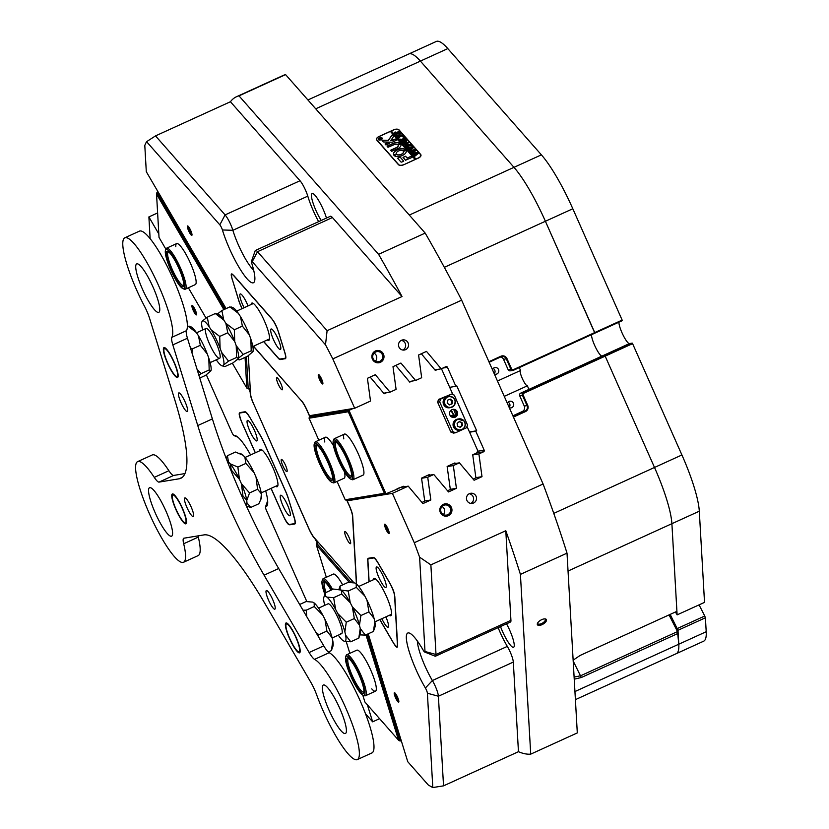 <?xml version="1.0" encoding="UTF-8"?>
<svg xmlns="http://www.w3.org/2000/svg" width="829" height="829" viewBox="0 0 829 829"><rect width="100%" height="100%" fill="white"/><g stroke="black" fill="none" stroke-linecap="round" stroke-linejoin="round"><path stroke-width="1.24" d="M574.114 677.096L580.652 675.749L677.5 631.594L678.796 644.216A69.646 13.751 65.5 0 1 676.267 653.677A69.646 13.751 -114.5 0 0 678.796 644.216L677.998 630.278L670.174 614.393M574.943 691.552L706.204 631.719L705.406 617.781L677.998 630.278M675.438 611.999L677.117 614.869L671.894 523.69A69.646 13.751 -114.5 0 0 654.506 467.463L681.915 454.966L632.589 343.652L605.18 356.149L604.807 355.6L602.041 356.055A12.29 2.425 65.5 0 1 595.636 347.496A12.29 2.425 65.5 0 1 591.523 334.678A12.29 2.425 65.5 0 0 595.636 347.496A12.29 2.425 65.5 0 0 602.041 356.055L629.449 343.569A12.29 2.425 65.5 0 1 623.045 334.999A12.29 2.425 65.5 0 1 618.931 322.191M681.915 454.966A69.646 13.751 65.5 0 1 699.303 511.203L671.894 523.69L676.91 611.325L580.062 655.47L573.14 660.185M677.117 614.869L704.526 602.382L699.303 511.203M677.324 628.517L704.743 616.02L699.075 604.859M704.743 616.02L705.406 617.781M706.204 631.719A69.646 13.751 65.5 0 1 703.676 641.18L575.409 699.645M307.922 99.967L436.303 41.45A69.646 13.751 65.5 0 1 447.805 48.6L420.396 61.097A69.646 13.751 -114.5 0 0 408.894 53.947A69.646 13.751 65.5 0 1 409.599 53.73A69.646 13.751 65.5 0 1 420.396 61.097L513.98 167.344L420.396 61.097L315.714 108.806M409.298 215.063L513.98 167.344A69.646 13.751 65.5 0 1 545.399 221.26L594.735 332.574L622.144 320.087L622.268 320.668L594.859 333.165L545.399 221.26A69.646 13.751 -114.5 0 0 513.98 167.344L541.389 154.847L447.805 48.6M541.389 154.847A69.646 13.751 65.5 0 1 572.818 208.763L444.334 267.332M622.144 320.087L572.818 208.763M513.182 416.479L525.047 411.07A4.093 4.01 80.7 0 0 527.047 405.661L522.488 395.371A2.052 2.01 -99.3 0 1 523.482 392.677L632.216 343.113L629.449 343.569M632.216 343.113L632.589 343.652M553.772 513.379L654.506 467.463L605.18 356.149L654.506 467.463A69.646 13.751 65.5 0 1 671.894 523.69L568.041 571.036M398.625 702.173A5.171 1.026 -114.5 0 0 398.822 701.976A5.171 1.026 -114.5 0 0 397.464 697.034A5.171 1.026 -114.5 0 0 394.625 692.754A5.171 1.026 -114.5 0 0 394.438 692.733A5.171 1.026 -114.5 0 0 395.495 697.624A5.171 1.026 -114.5 0 0 398.625 702.173M191.768 235.374A5.171 1.026 -114.5 0 0 191.965 235.177A5.171 1.026 -114.5 0 0 190.608 230.234A5.171 1.026 -114.5 0 0 187.768 225.965A5.171 1.026 -114.5 0 0 187.582 225.934A5.171 1.026 -114.5 0 0 188.639 230.825A5.171 1.026 -114.5 0 0 191.768 235.374M196.328 314.906A5.171 1.026 -114.5 0 0 196.525 314.699A5.171 1.026 -114.5 0 0 195.167 309.756A5.171 1.026 -114.5 0 0 192.318 305.486A5.171 1.026 -114.5 0 0 192.141 305.455A5.171 1.026 -114.5 0 0 193.188 310.347A5.171 1.026 -114.5 0 0 196.328 314.906M388.977 533.607A5.171 1.026 -114.5 0 0 389.164 533.41A5.171 1.026 -114.5 0 0 387.806 528.467A5.171 1.026 -114.5 0 0 384.967 524.197A5.171 1.026 -114.5 0 0 384.791 524.166A5.171 1.026 -114.5 0 0 385.837 529.057A5.171 1.026 -114.5 0 0 388.977 533.607M322.668 383.982A5.171 1.026 -114.5 0 0 322.864 383.786A5.171 1.026 -114.5 0 0 321.507 378.832A5.171 1.026 -114.5 0 0 318.657 374.563A5.171 1.026 -114.5 0 0 318.481 374.542A5.171 1.026 -114.5 0 0 319.528 379.433A5.171 1.026 -114.5 0 0 322.668 383.982M448.406 515.659A6.197 6.062 80.7 0 0 451.422 507.483A6.197 6.062 80.7 0 0 443.391 504.343A6.197 6.062 80.7 0 0 440.365 512.529A6.197 6.062 80.7 0 0 448.406 515.659M447.753 514.716A5.119 5.015 80.7 0 0 444.852 504.985A5.119 5.015 80.7 0 0 440.883 511.503A5.119 5.015 80.7 0 0 447.753 514.716M443.36 514.56A5.119 5.015 80.7 0 0 442.033 506.509M380.438 362.294A6.197 6.062 80.7 0 0 383.464 354.118A6.197 6.062 80.7 0 0 375.423 350.978A6.197 6.062 80.7 0 0 372.408 359.154A6.197 6.062 80.7 0 0 380.438 362.294M379.786 361.351A5.119 5.015 80.7 0 0 376.884 351.62A5.119 5.015 80.7 0 0 372.915 358.128A5.119 5.015 80.7 0 0 379.786 361.351M375.392 361.195A5.119 5.015 80.7 0 0 374.066 353.133M405.588 349.651A5.119 5.015 80.7 0 0 402.687 339.921A5.119 5.015 80.7 0 0 398.718 346.439A5.119 5.015 80.7 0 0 405.588 349.651M402.863 350.045A5.119 5.015 80.7 0 0 401.277 340.377M473.556 503.016A5.119 5.015 80.7 0 0 470.644 493.286A5.119 5.015 80.7 0 0 466.686 499.804A5.119 5.015 80.7 0 0 473.556 503.016M470.831 503.41A5.119 5.015 80.7 0 0 469.235 493.752M455.67 414.904A6.964 1.378 -114.5 0 0 453.784 409.702M368.211 633.822L407.764 761.716L428.137 784.845A360.553 71.17 -114.5 0 0 432.8 787.55L427.391 693.22A4.093 0.808 -114.5 0 0 425.391 687.997A38.922 7.679 65.5 0 1 409.36 652.143A38.922 7.679 65.5 0 1 408.179 632.91A38.922 7.679 65.5 0 1 409.516 633.118A38.922 7.679 65.5 0 1 423.225 650.226A4.093 0.808 -114.5 0 0 424.666 652.029A4.093 0.808 -114.5 0 0 424.811 652.05A4.093 0.808 -114.5 0 0 424.997 651.48L419.598 557.161A360.553 71.17 -114.5 0 0 414.272 542.726L392.397 493.359L347.196 500.809L349.631 506.312A12.29 2.425 65.5 0 1 352.698 516.229L352.543 516.26A12.704 2.508 -114.5 0 0 349.372 506.001L349.475 505.949M417.35 641.024A30.725 6.062 -114.5 0 0 432.386 680.547A12.29 2.425 65.5 0 1 438.396 696.236L443.536 785.851L518.457 751.696A360.553 71.17 -114.5 0 0 530.715 754.141L520.415 574.393A360.553 71.17 -114.5 0 0 505.794 530.726L430.873 564.881L436.013 654.495A12.29 2.425 65.5 0 1 435.557 656.164A12.29 2.425 65.5 0 1 435.432 656.205A12.29 2.425 65.5 0 1 435.007 656.143L424.666 652.029M206.359 374.843L231.705 432.033A4.093 0.808 -114.5 0 0 234.047 435.619A4.093 0.808 -114.5 0 0 234.182 435.639A4.093 0.808 -114.5 0 0 234.203 435.629A38.922 7.679 65.5 0 1 234.369 435.598A38.922 7.679 65.5 0 1 235.716 435.795A38.922 7.679 65.5 0 1 250.576 454.945M265.684 490.841A38.922 7.679 65.5 0 1 267.342 505.182A38.922 7.679 65.5 0 1 265.871 506.674A38.922 7.679 65.5 0 1 265.694 506.685A4.093 0.808 -114.5 0 0 265.518 506.851A4.093 0.808 -114.5 0 0 266.503 510.571L306.813 601.533M330.294 216.348A12.29 2.425 65.5 0 1 330.398 216.276A12.29 2.425 65.5 0 1 330.533 216.245A12.29 2.425 65.5 0 1 332.429 217.54L257.508 251.695L327.103 330.698L402.024 296.544A360.553 71.17 -114.5 0 0 378.584 254.327L239.001 95.863A360.553 71.17 -114.5 0 0 236.472 96.744A360.553 71.17 -114.5 0 0 230.431 101.739L155.51 135.894L225.094 214.898A12.29 2.425 65.5 0 1 232.866 230.296A30.725 6.062 -114.5 0 0 253.695 270.264M251.456 261.363L255.135 250.866A12.29 2.425 65.5 0 1 255.477 250.431A12.29 2.425 65.5 0 1 255.601 250.389A12.29 2.425 65.5 0 1 257.508 251.695L252.244 261.643A4.093 0.808 -114.5 0 0 251.456 261.363A4.093 0.808 -114.5 0 0 251.747 263.27A38.922 7.679 65.5 0 1 254.524 281.363A38.922 7.679 65.5 0 1 240.42 269.591A38.922 7.679 65.5 0 1 222.421 229.975A4.093 0.808 -114.5 0 0 219.83 224.846L146.588 141.686A360.553 71.17 -114.5 0 0 144.795 145.448L146.298 171.686L226.099 308.616M542.042 624.651A5.171 2.3 149.8 0 0 546.176 621.232A5.171 2.3 149.8 0 0 545.213 618.9A5.171 2.3 149.8 0 0 541.751 619.636A5.171 2.3 149.8 0 0 537.441 623.418A5.171 2.3 149.8 0 0 542.042 624.651M537.689 622.942A4.3 1.907 149.8 0 0 537.793 623.636A4.3 1.907 149.8 0 0 541.627 623.553A4.3 1.907 149.8 0 0 545.223 619.304A4.3 1.907 149.8 0 0 544.674 618.869M509.307 407.744A3.378 3.306 80.7 0 0 513.576 403.609A3.378 3.306 80.7 0 0 507.338 403.298M509.161 407.412A3.378 3.306 80.7 0 0 508.084 402.148M494.385 374.076A3.378 3.306 80.7 0 0 498.664 369.941A3.378 3.306 80.7 0 0 492.416 369.63M494.239 373.744A3.378 3.306 80.7 0 0 493.172 368.48M425.391 687.997L432.386 680.547L507.317 646.392A30.725 6.062 65.5 0 1 498.125 627.646M321.206 220.462A17.927 3.534 65.5 0 1 313.258 203.644A17.927 3.534 65.5 0 1 312.098 193.52A17.927 3.534 65.5 0 1 312.274 193.458A17.927 3.534 65.5 0 1 319.196 201.416A17.927 3.534 65.5 0 1 326.46 218.079M506.529 623.812A17.927 3.534 65.5 0 1 513.586 647.273A17.927 3.534 65.5 0 1 513.41 647.335A17.927 3.534 65.5 0 1 500.509 626.558M307.176 410.5L307.062 410.542A12.704 2.508 -114.5 0 0 301.331 400.718L253.519 346.211M301.497 400.687A12.29 2.425 65.5 0 1 307.051 410.2L309.486 415.702L354.688 408.262L332.812 358.895A360.553 71.17 -114.5 0 0 325.496 344.791L252.244 261.643M282.109 358.708L280.223 359.568L285.518 358.636M280.223 359.568A12.29 2.425 65.5 0 1 278.316 358.273L263.632 341.6M242.099 308.647A12.29 2.425 65.5 0 1 238.628 300.191L238.711 300.15M232.638 280.513L238.628 300.191M232.555 280.554A12.29 2.425 65.5 0 1 232.089 274.627A12.29 2.425 65.5 0 1 234.12 275.891L271.166 317.953A12.29 2.425 65.5 0 1 278.865 333.134L284.938 352.771A12.29 2.425 65.5 0 1 285.404 358.698A12.29 2.425 65.5 0 1 285.28 358.739M356.429 583.999A12.29 2.425 65.5 0 0 356.511 582.808L352.698 516.229M352.335 582.466L351.765 580.632L353.527 582.621M368.957 581.803L367.713 559.989A12.29 2.425 65.5 0 1 368.159 558.321A12.29 2.425 65.5 0 1 368.283 558.28L373.34 557.451A12.29 2.425 65.5 0 1 377.972 562.704L388.946 581.543A12.29 2.425 65.5 0 1 394.832 597.025L397.568 644.734A12.29 2.425 65.5 0 1 397.122 646.402A12.29 2.425 65.5 0 1 392.366 641.18L381.381 622.351A12.29 2.425 65.5 0 1 379.889 619.595M248.949 388.604L250.503 393.371M150.132 238.669L148.888 216.918L158.826 233.965M329.04 651.677L329.579 652.91M365.485 713.717L372.646 721.841L367.382 704.826M314.574 538.094L317.31 542.902M314.378 538.187A12.29 2.425 65.5 0 1 308.834 528.664L308.906 528.633M253.405 403.371L308.834 528.664M253.322 403.402A12.29 2.425 65.5 0 1 250.254 393.485M291.228 524.166L289.839 524.798L294.751 523.99A12.29 2.425 65.5 0 0 294.875 523.949A12.29 2.425 65.5 0 0 294.409 518.021L288.14 497.773A12.29 2.425 65.5 0 0 285.984 492.105L263.788 442.002A12.29 2.425 65.5 0 0 260.969 436.448L249.643 417.028A12.29 2.425 65.5 0 0 245.021 411.764L240.12 412.573A12.29 2.425 65.5 0 0 239.985 412.614A12.29 2.425 65.5 0 0 242.607 424.21L255.28 452.8M289.839 524.798A12.29 2.425 65.5 0 1 282.399 513.98L282.471 513.949M271.052 488.385L282.399 513.98M519.296 367.599L520.571 370.49L497.462 381.019M520.415 370.563A8.404 1.658 -114.5 0 0 522.457 378.843A8.404 1.658 -114.5 0 0 527.368 385.827L528.943 389.381L602.041 356.055L604.807 355.6L605.18 356.149L523.855 393.215A1.43 1.399 80.7 0 0 523.161 395.101L527.721 405.391A4.715 4.611 -99.3 0 1 525.42 411.609L513.441 417.07M504.26 396.355L527.368 385.827M378.988 136.495L393.609 129.832A4.3 2.3 162.8 0 1 399.06 129.915L420.676 154.453A4.3 2.3 162.8 0 1 420.945 154.93A4.3 2.3 162.8 0 1 418.458 158.049L403.837 164.712A4.3 2.3 162.8 0 1 398.386 164.619L376.77 140.08A4.3 2.3 162.8 0 1 376.501 139.604A4.3 2.3 162.8 0 1 378.988 136.495L379.019 136.598M678.174 633.356L581.326 677.511L574.228 679.179M512.882 415.806L522.28 411.526A4.093 4.01 80.7 0 0 524.28 406.117L519.721 395.827A2.052 2.01 -99.3 0 1 520.716 393.122L528.943 389.381M488.903 361.703L500.882 356.242A4.715 4.611 -99.3 0 1 506.996 358.636L511.555 368.915A1.43 1.399 80.7 0 0 513.41 369.641L594.735 332.574L594.859 333.165L513.534 370.231A2.052 2.01 -99.3 0 1 513.047 370.376L510.281 370.832A2.052 2.01 -99.3 0 1 508.115 369.641L503.555 359.361A4.093 4.01 80.7 0 0 500.633 356.998M148.888 216.918L157.624 212.939M379.589 718.681L372.646 721.841M383.682 393.195L390.024 392.148L396.086 389.392L392.998 366.656L400.904 363.05L415.609 380.49L421.671 377.723L418.583 354.999L426.489 351.392L441.194 368.832L445.867 366.698A1.233 1.202 -99.3 0 1 447.463 367.32L442.831 368.086M409.267 381.537L415.609 380.49M434.852 369.869L441.194 368.832M447.152 466.603L453.318 465.587L459.39 462.831L474.095 480.26L482.001 476.665L478.903 453.929L483.576 451.795L476.582 452.955M452.686 463.929L459.39 462.831M421.567 478.271L427.733 477.255L433.805 474.489L448.51 491.929L456.416 488.322L453.318 465.587M427.101 475.597L433.805 474.489M401.516 487.255L408.22 486.146L392.397 493.359M349.382 499.804L347.196 500.809M677.5 631.594L669.044 614.911M146.588 141.686L155.51 135.894M236.472 96.744L283.062 75.501A360.553 71.17 65.5 0 1 285.601 74.62L239.001 95.863M443.536 785.851L432.8 787.55M414.272 542.726L543.099 484.001A360.553 71.17 65.5 0 1 567.015 553.15L577.305 732.909L530.715 754.141M327.103 330.698L325.496 344.791M378.584 254.327L425.184 233.094A360.553 71.17 65.5 0 1 461.639 300.171L332.812 358.895M419.598 557.161L430.873 564.881M567.015 553.15L520.415 574.393M408.22 486.146L422.925 503.586L430.831 499.98L427.733 477.255M543.099 484.001L461.639 300.171M354.688 408.262L370.511 401.049L367.413 378.314L375.319 374.718L390.024 392.148M469.473 431.961L476.685 430.779L456.789 385.889L455.877 386.304L447.463 367.32M476.685 430.779L475.763 431.194L484.177 450.178A1.233 1.202 -99.3 0 1 483.576 451.795M469.587 432.21L475.763 431.194M455.877 386.304L449.691 387.319M219.83 224.846L225.094 214.898L300.025 180.743L230.431 101.739M300.025 180.743A12.29 2.425 65.5 0 1 307.787 196.141L232.866 230.296L222.421 229.975M318.637 221.644A30.725 6.062 65.5 0 1 307.787 196.141M402.024 296.544L332.429 217.54M424.997 651.48L436.013 654.495L510.933 620.341L505.794 530.726M510.933 620.341A12.29 2.425 65.5 0 1 510.488 622.009L435.557 656.164M507.317 646.392A12.29 2.425 65.5 0 1 513.317 662.081L438.396 696.236L427.391 693.22M518.457 751.696L513.317 662.081M472.737 454.945L478.903 453.929M425.184 233.094L285.601 74.62M451.028 410.251A6.964 1.378 -114.5 0 0 453.65 415.236M424.717 500.985L430.831 499.98M450.302 489.328L456.416 488.322M475.887 477.67L482.001 476.665M513.047 370.376A2.052 2.01 -99.3 0 1 510.882 369.195L506.322 358.905A4.093 4.01 80.7 0 0 501.017 356.833L489.141 362.242M451.359 410.003A6.964 1.378 -114.5 0 0 454.085 415.163M319.424 375.247A4.3 0.85 -114.5 0 0 320.574 379.257A4.3 0.85 -114.5 0 0 322.844 382.76M385.723 524.881A4.3 0.85 -114.5 0 0 386.884 528.892A4.3 0.85 -114.5 0 0 389.153 532.394M193.084 306.17A4.3 0.85 -114.5 0 0 194.235 310.181A4.3 0.85 -114.5 0 0 196.504 313.683M188.525 226.649A4.3 0.85 -114.5 0 0 189.686 230.659A4.3 0.85 -114.5 0 0 191.955 234.161M395.381 693.438A4.3 0.85 -114.5 0 0 396.542 697.448A4.3 0.85 -114.5 0 0 398.811 700.961M248.337 355.714L250.524 393.785A12.704 2.508 -114.5 0 0 253.695 404.034L308.626 528A12.704 2.508 -114.5 0 0 311.538 533.752A12.704 2.508 -114.5 0 0 314.357 537.834L353.755 582.559A12.704 2.508 -114.5 0 0 353.869 582.694M347.859 540.85A6.653 1.316 -114.5 0 0 350.626 543.451A6.653 1.316 -114.5 0 0 347.496 534.394A6.653 1.316 -114.5 0 0 345.216 531.576A6.653 1.316 -114.5 0 0 345.051 534.384A6.653 1.316 -114.5 0 0 347.859 540.85M284.357 468.758A6.653 1.316 -114.5 0 0 287.124 471.349A6.653 1.316 -114.5 0 0 283.984 462.292A6.653 1.316 -114.5 0 0 281.705 459.484A6.653 1.316 -114.5 0 0 281.549 462.281A6.653 1.316 -114.5 0 0 284.357 468.758M279.674 386.977A6.653 1.316 -114.5 0 0 282.43 389.568A6.653 1.316 -114.5 0 0 279.3 380.511A6.653 1.316 -114.5 0 0 277.021 377.703A6.653 1.316 -114.5 0 0 276.865 380.501A6.653 1.316 -114.5 0 0 279.674 386.977M356.045 583.709A12.704 2.508 -114.5 0 0 356.315 582.145L352.543 516.26M307.062 410.542L309.787 416.697M346.812 500.229L349.372 506.001M301.331 400.718L253.384 346.273M249.85 431.039A11.264 2.228 -114.5 0 0 257.104 440.52A11.264 2.228 -114.5 0 0 254.389 430.292A11.264 2.228 -114.5 0 0 247.944 420.438A11.264 2.228 -114.5 0 0 249.85 431.039M283 505.856A11.264 2.228 -114.5 0 0 290.254 515.337A11.264 2.228 -114.5 0 0 287.539 505.11A11.264 2.228 -114.5 0 0 281.104 495.255A11.264 2.228 -114.5 0 0 283 505.856M275.622 486.302A20.487 4.041 -114.5 0 0 277.187 486.716A20.487 4.041 -114.5 0 0 272.824 467.39A20.487 4.041 -114.5 0 0 260.202 449.432A20.487 4.041 -114.5 0 0 259.477 450.893M271.124 488.354L283.808 516.964A8.601 1.699 -114.5 0 0 289.02 524.529L294.45 523.638A12.704 2.508 -114.5 0 0 294.575 523.596A12.704 2.508 -114.5 0 0 294.098 517.472L294.212 517.42M288.036 497.441L294.098 517.472M287.922 497.493A12.704 2.508 -114.5 0 0 285.694 491.638L263.912 442.499A12.704 2.508 -114.5 0 0 261 436.748L261.114 436.707M249.954 417.547L261 436.748M249.84 417.598A12.704 2.508 -114.5 0 0 245.052 412.168L239.622 413.06A8.601 1.699 -114.5 0 0 239.529 413.08A8.601 1.699 -114.5 0 0 241.363 421.205L255.353 452.769M272.938 330.16A11.264 2.228 -114.5 0 0 271.58 329.03A11.264 2.228 -114.5 0 0 272.099 336.211A11.264 2.228 -114.5 0 0 278.565 348.356A11.264 2.228 -114.5 0 0 280.73 349.113A11.264 2.228 -114.5 0 0 278.606 340.253A11.264 2.228 -114.5 0 0 272.938 330.16M248.026 305.942A11.264 2.228 -114.5 0 0 242.058 295.103A11.264 2.228 -114.5 0 0 240.7 293.974A11.264 2.228 -114.5 0 0 244.12 307.725M267.239 339.963A20.487 4.041 -114.5 0 0 268.814 340.367A20.487 4.041 -114.5 0 0 266.254 325.424A20.487 4.041 -114.5 0 0 255.197 305.196A20.487 4.041 -114.5 0 0 251.819 303.093A20.487 4.041 -114.5 0 0 251.094 304.544M263.767 341.538L278.026 357.713A12.704 2.508 -114.5 0 0 279.995 359.061L284.979 358.242A12.704 2.508 -114.5 0 0 285.103 358.201A12.704 2.508 -114.5 0 0 284.627 352.076L277.891 330.315A8.601 1.699 -114.5 0 0 272.503 319.683L232.98 274.824A8.601 1.699 -114.5 0 0 231.56 273.933A8.601 1.699 -114.5 0 0 231.892 278.088L238.617 299.849A12.704 2.508 -114.5 0 0 242.213 308.595M381.827 618.703A11.264 2.228 -114.5 0 0 388.459 626.828A11.264 2.228 -114.5 0 0 388.552 625.688A11.264 2.228 -114.5 0 0 385.868 616.869M386.283 585.927A11.264 2.228 -114.5 0 0 382.583 574.932A11.264 2.228 -114.5 0 0 377.029 566.984A11.264 2.228 -114.5 0 0 376.117 568.487A11.264 2.228 -114.5 0 0 380.832 581.461A11.264 2.228 -114.5 0 0 386.179 587.067A11.264 2.228 -114.5 0 0 386.283 585.927M389.257 615.325A20.487 4.041 -114.5 0 0 390.832 615.729A20.487 4.041 -114.5 0 0 391.578 612.952A20.487 4.041 -114.5 0 0 383.931 591.118A20.487 4.041 -114.5 0 0 373.838 578.445A20.487 4.041 -114.5 0 0 373.112 579.906M379.993 619.543A12.704 2.508 -114.5 0 0 381.661 622.652L393.827 643.522A8.601 1.699 -114.5 0 0 397.153 647.18A8.601 1.699 -114.5 0 0 397.474 646.009L394.552 595.108A8.601 1.699 -114.5 0 0 390.438 584.279L378.273 563.409A12.704 2.508 -114.5 0 0 373.485 557.979L374.097 557.699M370.387 557.938L368.501 558.798L373.485 557.979M368.501 558.798A12.704 2.508 -114.5 0 0 368.366 558.839A12.704 2.508 -114.5 0 0 367.91 560.559L369.123 581.73M447.701 396.645A5.637 5.513 80.7 0 0 443.867 405.039A5.637 5.513 80.7 0 0 449.536 407.754L450.727 407.557A5.637 5.513 -99.3 0 1 445.484 398.49A5.637 5.513 -99.3 0 1 454.561 399.163A5.637 5.513 -99.3 0 1 450.727 407.557L454.147 405.516C456.375 400.117 454.624 397.091 448.903 396.449L447.701 396.645M452.116 403.827L452.53 400.925L450.271 399.091L447.598 400.158L447.183 403.07L449.442 404.904L452.116 403.827L451.577 403.92L451.992 401.018L449.836 399.267M449.339 404.821L451.577 403.92M451.992 401.018L452.53 400.925M457.649 419.091A5.637 5.513 80.7 0 0 454.323 428.22A5.637 5.513 80.7 0 0 459.473 430.199L460.675 430.002A5.637 5.513 -99.3 0 1 454.582 422.458A5.637 5.513 -99.3 0 1 464.002 420.873A5.637 5.513 -99.3 0 1 460.675 430.002C465.204 428.282 466.312 425.236 464.002 420.873L457.649 419.091M462.012 422.572L459.307 421.546L457.1 423.412L457.587 426.303L460.292 427.339L462.499 425.474L462.012 422.572L459.069 421.743M459.991 427.225L461.971 425.567L461.473 422.666M461.971 425.567L462.499 425.474M452.416 409.495A4.093 4.01 -99.3 0 1 453.732 417.515M455.245 417.163A4.093 4.01 80.7 0 0 452.924 409.381A4.093 4.01 80.7 0 0 449.753 414.593A4.093 4.01 80.7 0 0 455.245 417.163M451.608 394.086L454.271 395.132L467.525 425.049L466.53 427.754L455.567 432.759L453.504 433.09L450.852 432.054L437.588 402.127L438.582 399.433L451.608 394.086L440.645 399.091L439.65 401.796L437.588 402.127M450.852 432.054L452.914 431.712L439.65 401.796M438.582 399.433L440.645 399.091M452.914 431.712L455.567 432.759M378.563 139.469A1.845 0.984 -17.2 0 0 378.584 139.552A1.845 0.984 -17.2 0 0 379.071 139.997M379.599 138.06A1.845 0.984 -17.2 0 0 378.532 139.386A1.845 0.984 -17.2 0 0 380.988 139.635A1.845 0.984 -17.2 0 0 382.055 138.298A1.845 0.984 -17.2 0 0 379.599 138.06M381.06 139.718A2.052 1.098 -17.2 0 0 382.252 138.236A2.052 1.098 -17.2 0 0 379.516 137.966A2.052 1.098 -17.2 0 0 378.335 139.448A2.052 1.098 -17.2 0 0 381.06 139.718M382.262 138.329A2.052 1.098 -17.2 0 0 381.558 137.852M392.096 134.94L388.252 140.381L382.159 140.246L383.122 141.769A1.026 0.549 -17.2 0 0 383.64 141.956L391.858 142.225A1.026 0.549 -17.2 0 0 392.635 142.06L396.915 139.997L395.692 138.951L390.801 140.464L393.495 136.578A1.026 0.549 -17.2 0 0 393.506 136.122L392.096 134.94M393.588 136.319A1.026 0.549 -17.2 0 0 393.557 136.277L391.993 135.231L388.304 140.547L382.045 140.547M397.36 149.79A6.653 3.565 -17.2 0 0 393.506 154.608A6.653 3.565 -17.2 0 0 393.734 155.096L396.324 153.956A3.793 2.031 162.8 0 1 396.252 153.759A3.793 2.031 162.8 0 1 398.438 151.023A3.793 2.031 162.8 0 1 403.018 150.888L405.568 149.697A6.653 3.565 -17.2 0 0 397.36 149.79M405.568 149.821A6.653 3.565 -17.2 0 0 397.412 149.956A6.653 3.565 -17.2 0 0 393.537 154.691M402.158 141.396L401.495 141.054L404.2 140.215L406.687 140.163L406.479 141.303L403.371 143.179L402.635 142.339L405.495 141.427L406.511 140.236L404.345 140.339L402.2 141.718M405.93 139.946L406.687 140.163L406.479 141.303M403.889 142.547L403.454 143.137M400.749 139.262L402.583 139.313L403.775 136.951L404.583 137.863L403.06 139.479L404.915 138.236L405.65 139.075L401.454 140.992L400.708 140.153L402.987 139.51L400.428 139.832L399.775 139.096L401.661 139.293M401.92 139.459L402.635 139.479L403.661 137.003M403.06 139.479L404.853 138.36M402.77 136.826L403.516 136.671M399.702 137.593L398.79 137.966L397.329 136.319L398.2 135.883L398.127 136.94L401.91 134.826L402.645 135.666L398.366 137.22L399.651 137.531M397.92 136.153L398.127 136.94M398.179 137.106L401.847 134.94M396.221 135.148L397.516 133.22L400.562 133.2L399.246 135.168L397.35 135.583L396.075 134.909M396.272 135.314L397.557 133.386L400.718 133.479M416.044 159.147L391.309 131.003L393.682 129.915A4.093 2.186 -17.2 0 1 398.884 130.008L420.49 154.536A4.093 2.186 -17.2 0 1 420.749 154.992L420.956 155.665M416.003 159.044L418.386 157.956A4.093 2.186 -17.2 0 0 420.749 154.992M394.656 133.282L395.091 131.966L397.018 132.464L398.77 131.272L399.516 132.112L395.309 134.018L394.417 132.899M394.708 133.448L395.143 132.132L397.07 132.63L398.728 131.396M404.283 144.308L405.578 142.37L408.624 142.36L407.308 144.329L405.422 144.733L404.148 144.059M404.334 144.474L405.63 142.536L408.78 142.629M406.448 145.189L406.459 146.401L408.272 145.572L407.091 145.168L408.438 144.557L408.448 145.5L410.241 144.287L410.977 145.127L406.78 147.044L405.495 145.583L406.407 145.127L406.459 146.401M408.479 144.609L408.448 145.5M408.49 145.666L410.189 144.412M410.687 145.811L411.433 145.655M408.106 148.36L407.578 147.769L412.49 146.743L410.428 148.381L413.35 147.717L409.878 150.567L409.225 149.821L412.251 148.059L409.08 149.666L408.396 148.878L411.422 147.168L408.013 148.194M410.593 151.189L410.065 150.588L414.977 149.572L412.915 151.21L415.837 150.546L412.365 153.386L411.712 152.65L414.749 150.878L411.578 152.484L410.883 151.707L413.909 149.997L410.51 151.023M413.08 154.018L412.562 153.417L417.474 152.401L415.412 154.039L418.334 153.375L414.863 156.215L414.21 155.479L417.236 153.707L414.065 155.313L413.381 154.536L416.407 152.826L412.997 153.852M403.764 164.619A4.093 2.186 -17.2 0 1 398.562 164.536L376.946 139.997A4.093 2.186 -17.2 0 1 376.687 139.541A4.093 2.186 -17.2 0 1 379.06 136.578L390.397 131.417L415.091 159.458L403.796 164.733M400.179 157.075L397.609 158.204L400.853 161.893A1.026 0.549 -17.2 0 0 402.148 161.914L403.713 161.085L400.179 157.075L397.671 158.298M407.101 157.945L405.578 156.215L402.998 157.344L405.526 160.225L411.982 157.437L411.215 156.215L407.153 158.111L405.619 156.37L403.07 157.437M398.034 145.034A3.078 1.648 162.8 0 1 398.21 145.355A3.078 1.648 162.8 0 1 396.428 147.572L390.811 150.142L391.568 151.365L397.516 148.805A5.938 3.181 -17.2 0 0 400.946 144.505A5.938 3.181 -17.2 0 0 400.594 143.863L398.034 145.034M396.718 154.391L394.169 155.583A6.653 3.565 -17.2 0 0 401.93 155.686A6.653 3.565 -17.2 0 0 406.231 150.671A6.653 3.565 -17.2 0 0 406.003 150.194L403.412 151.324A3.793 2.031 162.8 0 1 403.485 151.52A3.793 2.031 162.8 0 1 401.132 154.339A3.793 2.031 162.8 0 1 396.718 154.391L394.221 155.624M385.941 144.971L389.423 143.407L388.2 142.36L385.164 143.749L385.941 144.971M393.92 144.733A3.078 1.648 162.8 0 1 397.588 144.588L400.158 143.427A5.938 3.181 -17.2 0 0 392.842 143.5L387.216 146.07L387.982 147.293L393.92 144.733M380.19 138.94L380.739 137.894L380.366 138.982L381.589 138.857L379.578 139.78L379.402 138.785L380.677 137.915M379.267 139.417L380.169 138.971M416.013 159.158L391.361 131.169L390.511 131.552M400.138 143.521A5.938 3.181 -17.2 0 0 392.894 143.666L387.143 146.329M389.412 143.49L388.252 142.526L385.091 144.008M403.516 151.603A3.793 2.031 162.8 0 1 403.536 151.686A3.793 2.031 162.8 0 1 401.184 154.505A3.793 2.031 162.8 0 1 396.77 154.557M406.251 150.754A6.653 3.565 -17.2 0 0 406.055 150.36L403.464 151.448M398.231 145.438A3.078 1.648 162.8 0 1 398.262 145.521A3.078 1.648 162.8 0 1 396.48 147.738L390.728 150.412M400.977 144.588A5.938 3.181 -17.2 0 0 400.645 144.028L398.075 145.096M412.106 157.334L410.946 156.38L407.153 158.111M396.904 140.08L395.744 139.117L392.542 140.567L390.801 140.464M403.702 161.168L400.231 157.23M378.687 138.744A2.052 1.098 -17.2 0 0 378.366 139.531M381.941 139.117A1.845 0.984 -17.2 0 0 382.107 138.464A1.845 0.984 -17.2 0 0 382.065 138.381M379.319 139.583L379.454 138.951M379.537 139.614L380.324 139.065L379.578 138.94L379.755 139.51M398.822 131.438L399.443 132.143M395.485 132.443L395.101 133.521L396.904 132.702L395.433 132.277L395.05 133.355L396.853 132.536M400.438 133.448L400.397 134.07L400.386 133.282L397.889 133.521L396.449 134.453L396.469 135.262L396.5 134.619L397.278 135.5L398.987 135.013L400.531 133.614M396.449 134.453L397.226 135.334L398.936 134.847L400.386 133.282M401.961 134.992L402.573 135.697M398.863 137.811L399.702 137.697M403.827 137.117L404.521 137.894M404.966 138.402L405.588 139.106M401.132 140.433L401.713 140.091M401.764 140.256L402.987 139.51M399.951 139.21L400.801 139.427M402.096 141.313L404.739 140.163M406.738 140.329L406.531 141.469M403.184 142.619L405.495 141.427M405.547 141.593L406.552 140.402M404.511 143.614L405.34 144.66L407.049 144.163L408.448 142.443L404.511 143.614L405.288 144.495L406.998 143.997L408.448 142.443M406.511 146.567L408.272 145.572M408.531 144.774L408.179 145.293L408.531 144.774M410.293 144.453L410.915 145.158M406.5 145.355L406.117 146.122L406.5 145.355M408.096 148.028L408.645 147.717M411.433 147.189L412.386 146.951M413.236 147.603L410.428 148.381M410.303 149.707L412.251 148.059M409.039 149.075L411.422 147.168M410.593 150.857L411.184 150.712M411.008 151.842L414.873 149.78M415.733 150.422L412.915 151.21M412.79 152.526L414.749 150.878M413.08 153.676L413.63 153.375M413.495 154.671L417.36 152.609M418.22 153.251L415.412 154.039M415.277 155.355L417.236 153.707M184.515 287.932A21.513 4.249 -114.5 0 0 177.002 263.477A21.513 4.249 -114.5 0 0 165.489 250.285A21.513 4.249 -114.5 0 0 165.489 250.296A21.513 4.249 -114.5 0 0 171.147 270.876A21.513 4.249 -114.5 0 0 182.971 288.637A21.513 4.249 -114.5 0 0 184.515 287.932M165.945 248.99A22.538 4.446 65.5 0 1 165.945 248.98A22.538 4.446 65.5 0 1 166.577 248.192A22.538 4.446 65.5 0 1 179.002 264.803A22.538 4.446 65.5 0 1 185.883 288.419A22.538 4.446 65.5 0 1 185.261 289.197A22.538 4.446 65.5 0 1 184.256 289.155L182.971 288.637M183.613 286.14A19.461 3.844 65.5 0 1 173.199 274.212A19.461 3.844 65.5 0 1 166.401 252.078A19.461 3.844 65.5 0 1 167.8 251.446A19.461 3.844 65.5 0 1 178.504 267.518A19.461 3.844 65.5 0 1 183.613 286.14L183.613 286.14M168.515 251.85A18.435 3.637 -114.5 0 0 168.277 251.923A18.435 3.637 -114.5 0 0 167.769 252.555A18.435 3.637 -114.5 0 0 173.396 271.881A18.435 3.637 -114.5 0 0 183.561 285.477A18.435 3.637 -114.5 0 0 183.779 285.331M165.945 248.98A22.538 4.446 65.5 0 1 165.955 248.969L165.489 250.296M352.149 661.376A21.513 4.249 -114.5 0 0 345.652 656.858A21.513 4.249 -114.5 0 0 358.19 689.966A21.513 4.249 -114.5 0 0 363.133 695.199A21.513 4.249 -114.5 0 0 362.978 683.946A21.513 4.249 -114.5 0 0 352.149 661.376M345.652 656.858L346.107 655.542A22.538 4.446 65.5 0 1 346.74 654.755A22.538 4.446 65.5 0 1 352.916 660.278A22.538 4.446 65.5 0 1 363.61 681.987A22.538 4.446 65.5 0 1 365.434 695.759A22.538 4.446 65.5 0 1 364.418 695.718L363.133 695.199M352.429 662.744A19.461 3.844 65.5 0 1 363.776 692.702A19.461 3.844 65.5 0 1 357.9 688.609A19.461 3.844 65.5 0 1 348.097 668.184A19.461 3.844 65.5 0 1 347.962 658.008A19.461 3.844 65.5 0 1 352.429 662.744M348.677 658.413A18.435 3.637 -114.5 0 0 348.439 658.485A18.435 3.637 -114.5 0 0 349.921 669.749A18.435 3.637 -114.5 0 0 358.677 687.51A18.435 3.637 -114.5 0 0 363.734 692.039A18.435 3.637 -114.5 0 0 363.941 691.894M336.305 455.069A21.513 4.249 -114.5 0 0 350.75 479.131A21.513 4.249 -114.5 0 0 349.278 464.126A21.513 4.249 -114.5 0 0 339.766 445.297A21.513 4.249 -114.5 0 0 333.279 440.779A21.513 4.249 -114.5 0 0 336.305 455.069M333.279 440.779L333.735 439.474A22.538 4.446 65.5 0 1 334.356 438.676A22.538 4.446 65.5 0 1 350.501 463.929A22.538 4.446 65.5 0 1 353.05 479.69A22.538 4.446 65.5 0 1 352.045 479.639L350.75 479.131M336.916 455.504A19.461 3.844 65.5 0 1 335.59 441.93A19.461 3.844 65.5 0 1 348.667 463.701A19.461 3.844 65.5 0 1 351.403 476.623A19.461 3.844 65.5 0 1 345.538 472.54A19.461 3.844 65.5 0 1 336.916 455.504M336.305 442.344A18.435 3.637 -114.5 0 0 336.056 442.406A18.435 3.637 -114.5 0 0 338.139 455.297A18.435 3.637 -114.5 0 0 351.351 475.96A18.435 3.637 -114.5 0 0 351.558 475.815M331.507 589.968A21.513 4.249 -114.5 0 0 322.129 580.787A21.513 4.249 -114.5 0 0 324.875 594.341M322.129 580.787L322.585 579.471A22.538 4.446 65.5 0 1 323.217 578.683A22.538 4.446 65.5 0 1 332.626 589.46M325.113 593.688A19.461 3.844 65.5 0 1 324.44 581.937A19.461 3.844 65.5 0 1 331.103 590.155M325.155 582.341A18.435 3.637 -114.5 0 0 324.916 582.414A18.435 3.637 -114.5 0 0 325.994 592.486M314.74 450.012A21.513 4.249 -114.5 0 0 322.626 469.96A21.513 4.249 -114.5 0 0 331.766 482.25A21.513 4.249 -114.5 0 0 332.875 475.431A21.513 4.249 -114.5 0 0 323.009 451.96A21.513 4.249 -114.5 0 0 314.284 443.909A21.513 4.249 -114.5 0 0 314.74 450.012M314.284 443.909L314.751 442.593A22.538 4.446 65.5 0 1 315.372 441.805A22.538 4.446 65.5 0 1 324.916 452.831A22.538 4.446 65.5 0 1 334.222 475.628A22.538 4.446 65.5 0 1 334.066 482.81A22.538 4.446 65.5 0 1 333.061 482.768L331.766 482.25M315.6 451.225A19.461 3.844 65.5 0 1 316.605 445.059A19.461 3.844 65.5 0 1 324.864 456.178A19.461 3.844 65.5 0 1 332.004 474.229A19.461 3.844 65.5 0 1 332.419 479.753A19.461 3.844 65.5 0 1 324.522 472.468A19.461 3.844 65.5 0 1 315.6 451.225M317.32 445.474A18.435 3.637 -114.5 0 0 317.072 445.536A18.435 3.637 -114.5 0 0 316.947 451.411A18.435 3.637 -114.5 0 0 324.553 470.064A18.435 3.637 -114.5 0 0 332.367 479.089A18.435 3.637 -114.5 0 0 332.574 478.944M455.712 416.148L451.422 416.852M353.05 479.69L363.102 475.11A22.538 4.446 -114.5 0 0 358.294 453.857A22.538 4.446 -114.5 0 0 344.408 434.095A22.538 4.446 -114.5 0 0 343.786 438.883M333.455 445.639A22.538 4.446 -114.5 0 0 325.424 437.225A22.538 4.446 -114.5 0 0 324.792 442.012M440.8 368.895L441.681 369.237L452.914 394.604M456.406 414.78L450.323 415.785M467.017 426.427L477.815 450.789L476.613 453.028L472.717 454.8L475.908 477.846L473.121 479.121M411.992 381.081L409.754 382.107L395.744 365.402M437.577 369.423L435.339 370.449L421.329 353.745M386.407 392.749L384.169 393.765L370.159 377.071M447.536 490.778L450.334 489.504L447.132 466.458L454.924 462.914L455.411 463.484M421.961 502.436L424.749 501.172L421.546 478.126L429.339 474.571L429.826 475.141M397.018 488.737L403.754 486.229L404.241 486.81M337.082 481.442L345.196 499.763L384.418 493.307L348.273 411.754L309.062 418.21L318.823 440.23M334.066 482.81L344.118 478.229A22.538 4.446 -114.5 0 0 344.429 471.763M313.372 415.06L309.352 416.894L348.988 410.365L352.999 408.542M348.273 411.754L348.988 410.365L385.951 493.783L346.325 500.312L345.196 499.763M398.946 488.426L385.951 493.783L384.418 493.307M309.062 418.21L309.352 416.894M185.261 289.197L195.312 284.616A22.538 4.446 -114.5 0 0 196.131 281.559A22.538 4.446 -114.5 0 0 187.727 257.539A22.538 4.446 -114.5 0 0 176.618 243.612A22.538 4.446 -114.5 0 0 175.8 246.669M223.882 309.621L156.536 194.079L159.023 237.415L165.883 249.177M188.38 287.787L206.027 318.067M232.327 363.195L246.824 388.065L245.063 357.392M158.059 191.872L156.961 192.369L225.001 309.113M250.192 388.045L248.223 388.946L246.379 356.791M156.961 192.369L156.536 194.079M246.824 388.065L248.223 388.946M371.755 688.868A22.538 4.446 -114.5 0 0 375.475 691.179A22.538 4.446 -114.5 0 0 372.677 674.744A22.538 4.446 -114.5 0 0 360.511 652.485A22.538 4.446 -114.5 0 0 356.791 650.174L346.74 654.755M342.678 584.88A22.538 4.446 -114.5 0 0 336.988 576.414A22.538 4.446 -114.5 0 0 333.258 574.103L323.217 578.683M362.739 695.013L364.905 702.008L398.562 740.224L365.972 634.838M349.31 582.362L316.326 544.902L326.325 577.264M346.242 641.677L349.848 653.335M367.102 634.32L400.117 741.064L401.226 740.566M352.128 581.803L351.019 582.31L316.595 543.223L318.388 542.404M398.562 740.224L400.117 741.064M316.595 543.223L316.326 544.902M338.305 635.169A24.694 4.87 65.5 0 0 342.698 640.371L344.076 641.211A24.694 4.87 65.5 0 0 345.61 635.138L344.864 631.843A24.694 4.87 65.5 0 0 341.942 623.066A24.694 4.87 65.5 0 0 337.735 613.512L335.61 609.388A24.694 4.87 65.5 0 0 326.947 597.118L333.641 597.688L341.683 594.02L341.569 590.455A24.694 4.87 65.5 0 1 350.232 602.724L352.356 606.849A24.694 4.87 65.5 0 1 356.553 616.403A24.694 4.87 65.5 0 1 359.475 625.18L354.325 618.548L352.356 606.849L360.905 615.543L368.946 611.885L366.978 600.186L364.843 596.061L356.294 587.357L356.19 583.792L354.812 582.963L348.118 582.393L340.077 586.062L338.926 589.295M345.61 635.138L350.76 641.77L358.802 638.112L360.232 628.475A24.694 4.87 65.5 0 1 359.786 634.506M373.423 631.439L374.853 621.812A24.694 4.87 65.5 0 1 374.988 627.025L373.423 631.439L365.382 635.107L360.232 628.475L359.475 625.18L360.905 615.543M356.294 587.357L348.253 591.025L333.507 589.056L325.465 592.725L323.901 597.139A24.694 4.87 65.5 0 1 325.569 596.289L326.947 597.118M356.19 583.792A24.694 4.87 65.5 0 1 364.843 596.061M366.978 600.186A24.694 4.87 65.5 0 1 374.097 618.517L368.946 611.885M374.853 621.812L374.097 618.517M365.382 635.107L359.952 634.879M348.253 591.025L350.232 602.724L341.683 594.02M340.077 586.062L340.191 589.626L341.569 590.455A24.694 4.87 65.5 0 1 350.232 602.724L352.356 606.849A24.694 4.87 65.5 0 1 359.475 625.18L360.232 628.475A24.694 4.87 65.5 0 1 360.366 633.688L358.802 638.112M227.757 332.781L225.861 323.279A24.694 4.87 65.5 0 1 234.731 341.538L227.757 332.781L219.716 336.439L211.24 329.942A24.694 4.87 65.5 0 1 215.954 338.647A24.694 4.87 65.5 0 1 220.11 348.211L221.592 352.356A24.694 4.87 65.5 0 1 223.757 364.884L223.156 365.807A24.694 4.87 65.5 0 1 221.944 365.807A24.694 4.87 65.5 0 1 216.452 360.066L216.286 359.807M205.696 328.75A16.393 3.233 -114.5 0 0 210.276 345.631A16.393 3.233 -114.5 0 0 219.602 358.294A16.393 3.233 -114.5 0 0 219.903 358.024A16.393 3.233 -114.5 0 0 215.322 341.144A16.393 3.233 -114.5 0 0 206.006 328.471L196.525 332.792M211.24 329.942L209.146 326.709A24.694 4.87 65.5 0 0 202.452 320.968L201.841 321.89A24.694 4.87 65.5 0 0 202.68 329.983M221.944 365.807L224.928 366.563L232.97 362.905L237.768 359.144L238.379 358.221L236.597 357.454L236.213 345.693L234.731 341.538L236.213 345.693A24.694 4.87 65.5 0 1 238.379 358.221L238.12 359.765L237.426 359.485M216.711 313.683L218.276 314.305A24.694 4.87 65.5 0 1 223.768 320.046L215.291 313.538L217.063 314.305A24.694 4.87 65.5 0 1 223.768 320.046L225.861 323.279A24.694 4.87 65.5 0 1 230.576 331.983A24.694 4.87 65.5 0 1 234.731 341.538L234.338 329.776L242.379 326.108L240.483 316.616L238.379 313.383L229.902 306.875L231.685 307.642M221.592 352.356L228.566 361.123L236.597 357.454M228.566 361.123L223.757 364.884M219.716 336.439L220.11 348.211M202.452 320.968L207.25 317.206L215.291 313.538M207.25 317.206L209.146 326.709M226.12 458.23L227.426 455.701L235.457 452.033L243.094 455.266A24.694 4.87 65.5 0 0 241.28 453.981L239.529 453.287M257.581 489.276L256.016 477.017A24.694 4.87 65.5 0 1 261.384 493.804L257.581 489.276L249.539 492.934L241.405 483.68A24.694 4.87 65.5 0 1 246.762 500.467L242.97 495.939L241.405 483.68L239.436 479.328L231.291 470.064L230.234 463.836A24.694 4.87 65.5 0 1 239.436 479.328L237.871 467.069L245.912 463.401L244.856 457.173L243.094 455.266M237.871 467.069L230.234 463.836L227.219 461.059M246.576 505.027A24.694 4.87 65.5 0 0 246.969 502.902A24.694 4.87 65.5 0 1 246.731 504.674L246.762 500.467A24.694 4.87 65.5 0 0 241.405 483.68L239.436 479.328A24.694 4.87 65.5 0 0 230.234 463.836L228.483 461.929A24.694 4.87 65.5 0 0 227.146 460.893A24.694 4.87 65.5 0 1 228.483 461.929L227.426 455.701M256.016 477.017L254.057 472.665L245.912 463.401M249.539 492.934L246.762 500.467L246.969 502.902L250.762 507.441L258.803 503.773L260.876 499.348L261.384 493.804M261.581 496.239A24.694 4.87 65.5 0 1 261.353 498.011L260.876 499.348M244.856 457.173A24.694 4.87 65.5 0 1 254.057 472.665M250.762 507.441L246.379 506.053M337.735 613.512L346.284 622.206L354.325 618.548M340.532 633.439A16.393 3.233 -114.5 0 0 341.621 633.657A16.393 3.233 -114.5 0 0 338.698 619.512A16.393 3.233 -114.5 0 0 329.113 604.051A16.393 3.233 -114.5 0 0 328.025 603.833L318.554 608.154M324.719 605.346L324.035 602.362A24.694 4.87 65.5 0 1 323.901 597.139M350.76 641.77L344.076 641.211M346.284 622.206L344.864 631.843M333.641 597.688L335.61 609.388M325.465 592.725L325.569 596.289M190.421 347.869L192.307 348.936L200.349 345.268L198.452 335.766L196.349 332.533L187.872 326.035L189.654 326.802M199.758 378.045L205.561 375.392L210.97 370.718L209.188 369.952L208.804 358.19L207.312 354.035L200.349 345.268M189.302 326.18L190.867 326.792A24.694 4.87 65.5 0 1 196.349 332.533M198.452 335.766A24.694 4.87 65.5 0 1 207.312 354.035M208.804 358.19A24.694 4.87 65.5 0 1 210.97 370.718M197.095 369.423L201.146 373.62L209.188 369.952M201.146 373.62L198.887 375.236M192.307 348.936L191.976 352.895M217.063 314.305L221.861 310.543L223.768 320.046L225.861 323.279L234.338 329.776M243.177 354.46L236.213 345.693A24.694 4.87 65.5 0 1 238.379 358.221L243.177 354.46L251.218 350.791L250.835 339.03L249.342 334.875L242.379 326.108M237.768 359.144L239.55 359.9L247.591 356.242L253 351.558L251.218 350.791M231.332 307.02L232.897 307.642A24.694 4.87 65.5 0 1 238.379 313.383M240.483 316.616A24.694 4.87 65.5 0 1 249.342 334.875M250.835 339.03A24.694 4.87 65.5 0 1 253 351.558M221.861 310.543L229.902 306.875M315.839 632.268L318.875 634.703L326.916 631.035L324.947 619.336L322.823 615.211L314.264 606.517L314.16 602.952L312.782 602.113L306.088 601.553L299.652 604.486M314.16 602.952A24.694 4.87 65.5 0 1 322.823 615.211M324.947 619.336A24.694 4.87 65.5 0 1 332.066 637.677L326.916 631.035M328.274 652.029L331.393 650.599L332.823 640.962L332.066 637.677M332.823 640.962A24.694 4.87 65.5 0 1 332.957 646.185L331.393 650.599M318.875 634.703L318.336 636.527M302.979 610.175L306.222 610.175L314.264 606.517M306.222 610.175L306.74 616.641M241.985 496.384L242.97 495.939M177.251 377.516A16.393 3.233 -114.5 0 0 177.572 377.454A16.393 3.233 -114.5 0 0 174.038 361.931A16.393 3.233 -114.5 0 0 164.287 347.569A16.393 3.233 -114.5 0 0 163.976 347.631A16.393 3.233 -114.5 0 0 167.499 363.164A16.393 3.233 -114.5 0 0 177.251 377.516M183.623 511.11A16.393 3.233 -114.5 0 0 172.359 493.98A16.393 3.233 -114.5 0 0 174.681 506.664A16.393 3.233 -114.5 0 0 185.955 523.804A16.393 3.233 -114.5 0 0 183.623 511.11M297.342 651.625A16.393 3.233 -114.5 0 0 299.59 652.817A16.393 3.233 -114.5 0 0 297.331 640.299A16.393 3.233 -114.5 0 0 288.243 624.185A16.393 3.233 -114.5 0 0 285.995 622.993A16.393 3.233 -114.5 0 0 288.254 635.511A16.393 3.233 -114.5 0 0 297.342 651.625M270.896 604.818A10.238 2.021 -114.5 0 0 274.865 609.17A10.238 2.021 -114.5 0 0 270.327 594.88A10.238 2.021 -114.5 0 0 266.368 590.528A10.238 2.021 -114.5 0 0 270.896 604.818M183.333 407.205A10.238 2.021 -114.5 0 0 187.292 411.557A10.238 2.021 -114.5 0 0 182.763 397.267A10.238 2.021 -114.5 0 0 178.795 392.915A10.238 2.021 -114.5 0 0 183.333 407.205M189.344 512.229A10.238 2.021 -114.5 0 0 193.312 516.581A10.238 2.021 -114.5 0 0 188.774 502.291A10.238 2.021 -114.5 0 0 184.815 497.939A10.238 2.021 -114.5 0 0 189.344 512.229M293.217 645.314A15.264 3.015 -114.5 0 0 299.124 651.791A15.264 3.015 -114.5 0 0 292.368 630.496A15.264 3.015 -114.5 0 0 286.461 624.019A15.264 3.015 -114.5 0 0 293.217 645.314M171.199 369.952A15.264 3.015 -114.5 0 0 177.095 376.428A15.264 3.015 -114.5 0 0 170.349 355.144A15.264 3.015 -114.5 0 0 164.443 348.657A15.264 3.015 -114.5 0 0 171.199 369.952M179.582 516.291A15.264 3.015 -114.5 0 0 185.478 522.778A15.264 3.015 -114.5 0 0 178.732 501.483A15.264 3.015 -114.5 0 0 172.826 495.006A15.264 3.015 -114.5 0 0 179.582 516.291M148.495 301.051A26.632 5.254 -114.5 0 0 158.805 312.357A26.632 5.254 -114.5 0 0 147.013 275.207A26.632 5.254 -114.5 0 0 136.712 263.891A26.632 5.254 -114.5 0 0 148.495 301.051M335.123 722.183A26.632 5.254 -114.5 0 0 345.424 733.499A26.632 5.254 -114.5 0 0 333.641 696.339A26.632 5.254 -114.5 0 0 323.331 685.034A26.632 5.254 -114.5 0 0 335.123 722.183M161.313 524.871A26.632 5.254 -114.5 0 0 171.624 536.176A26.632 5.254 -114.5 0 0 159.842 499.027A26.632 5.254 -114.5 0 0 149.531 487.711A26.632 5.254 -114.5 0 0 161.313 524.871M154.277 477.38L168.888 470.717A16.393 3.233 -114.5 0 0 173.655 475.431L159.033 482.105A16.393 3.233 65.5 0 1 154.277 477.38A55.315 10.922 -114.5 0 0 137.635 461.618A55.315 10.922 -114.5 0 0 162.111 538.788A55.315 10.922 -114.5 0 0 183.52 562.28A55.315 10.922 -114.5 0 0 183.686 543.751A16.393 3.233 65.5 0 1 183.737 538.259A16.393 3.233 65.5 0 1 183.903 538.208L204.027 534.892A163.883 32.352 65.5 0 1 265.777 605.004L310.854 682.34A16.393 3.233 65.5 0 1 316.585 694.629A55.315 10.922 -114.5 0 0 335.921 736.1A55.315 10.922 -114.5 0 0 357.32 759.592A55.315 10.922 -114.5 0 0 332.843 682.422A55.315 10.922 -114.5 0 0 314.564 659.356A16.393 3.233 65.5 0 1 309.144 652.516L264.078 575.181A163.883 32.352 65.5 0 1 197.768 425.557L212.39 418.894A163.883 32.352 -114.5 0 0 278.689 568.518L264.078 575.181M357.32 759.592L371.941 752.929A55.315 10.922 -114.5 0 0 347.465 675.759A55.315 10.922 -114.5 0 0 329.186 652.692L314.564 659.356M183.52 562.28L198.141 555.617A55.315 10.922 -114.5 0 0 198.307 537.088L183.686 543.751M186.484 330.667A16.393 3.233 -114.5 0 0 187.447 338.232L172.826 344.895A16.393 3.233 65.5 0 1 171.862 337.33L186.484 330.667A55.315 10.922 -114.5 0 0 170.681 273.425A55.315 10.922 -114.5 0 0 139.438 231.136L124.816 237.799A55.315 10.922 -114.5 0 0 144.474 306.233A16.393 3.233 65.5 0 1 149.666 318.605L174.608 399.267A163.883 32.352 65.5 0 1 180.836 478.281A163.883 32.352 65.5 0 1 179.168 478.789L182.307 477.349M171.862 337.33A55.315 10.922 -114.5 0 0 156.059 280.088A55.315 10.922 -114.5 0 0 124.816 237.799M173.655 475.431L184.96 473.577M159.033 482.105L179.168 478.789M168.888 470.717A55.315 10.922 -114.5 0 0 152.256 454.955L137.635 461.618M309.144 652.516L323.766 645.853L278.689 568.518M187.447 338.232L212.39 418.894M172.826 344.895L197.768 425.557M323.766 645.853A16.393 3.233 -114.5 0 0 329.186 652.692M198.038 535.886A16.393 3.233 -114.5 0 0 198.307 537.088M234.203 435.629L237.571 436.945M477.649 451.256L484.177 450.178M520.716 393.122L523.482 392.677L523.855 393.215M573.191 661.034L581.326 677.511M420.997 155.479L420.676 154.453M508.115 369.641L511.555 368.915M503.555 359.361L506.996 358.636M524.28 406.117L527.721 405.391M523.161 395.101L519.721 395.827M522.28 411.526L525.047 411.07L525.42 411.609M265.694 506.685L267.684 501.348M500.882 356.242L501.017 356.833M513.41 369.641L513.534 370.231M245.052 412.168L245.612 411.909M454.033 405.381A5.43 5.316 80.7 0 0 453.142 397.754A5.43 5.316 80.7 0 0 445.681 398.604A5.43 5.316 80.7 0 0 446.562 406.231A5.43 5.316 80.7 0 0 454.033 405.381M463.888 420.997A5.43 5.316 80.7 0 0 456.396 420.251A5.43 5.316 80.7 0 0 455.712 427.888A5.43 5.316 80.7 0 0 463.204 428.634A5.43 5.316 80.7 0 0 463.888 420.997M330.398 216.276L255.477 250.431M234.047 435.619L237.757 437.09M265.518 506.851L267.643 500.778M295.279 523.286L294.575 523.596M285.103 358.201L285.839 357.869M368.366 558.839L370.314 557.948M376.687 139.541L376.905 140.236M176.618 243.612L166.577 248.192M375.475 691.179L365.434 695.759M344.408 434.095L334.356 438.676M325.424 437.225L315.372 441.805M219.602 358.294L210.12 362.615M269.529 338.916L252.845 346.522M253.384 303.497L236.7 311.103M261.767 449.846L245.083 457.453M277.912 485.255L261.228 492.872M341.621 633.657L332.139 637.978M391.557 614.279L374.863 621.885M375.413 578.86L358.719 586.466"/></g></svg>
